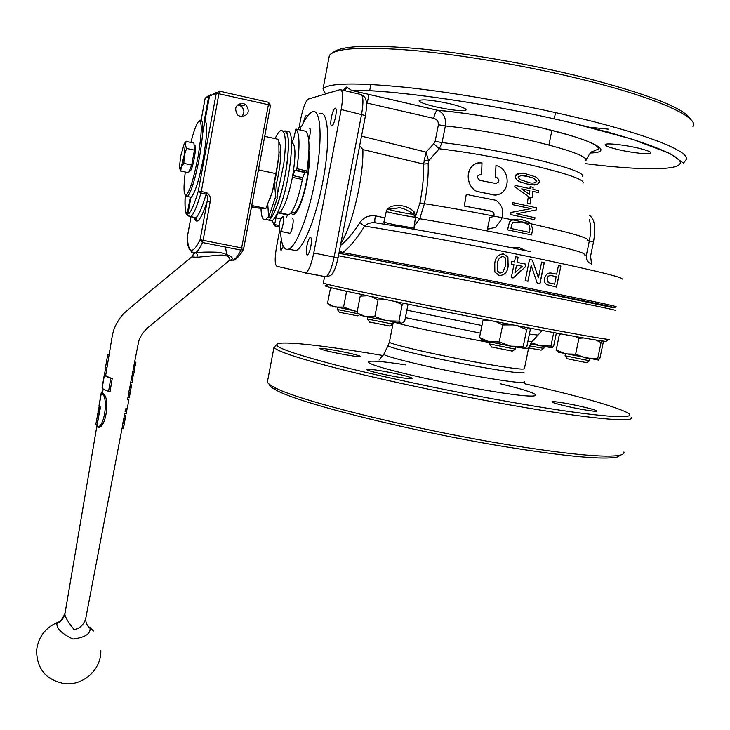 <?xml version="1.0" encoding="UTF-8"?>
<svg xmlns="http://www.w3.org/2000/svg" width="730" height="730" viewBox="0 0 730 730"><rect width="100%" height="100%" fill="white"/><g stroke="black" fill="none" stroke-linecap="round" stroke-linejoin="round"><path stroke-width="1.09" d="M308.69 139.813L309.812 135.433C310.597 130.679 310.487 128.27 309.474 128.215M289.591 233.299L289.846 233.281C290.85 232.541 291.781 230.114 292.639 225.999C293.451 221.035 293.332 218.507 292.283 218.416M310.834 246.457C311.801 240.526 311.61 237.496 310.259 237.396C309.009 238.272 307.896 241.092 306.901 245.864C305.934 251.777 306.125 254.797 307.476 254.916C308.717 254.049 309.83 251.239 310.834 246.457M281.36 239.604L280.858 241.913C279.973 247.306 280.092 250.08 281.205 250.226L283.24 246.275M307.266 116.398L306.454 115.276C305.423 115.979 304.41 118.452 303.415 122.686M335.636 116.554C336.557 110.978 336.384 108.159 335.106 108.122C333.729 109.135 332.478 112.265 331.365 117.521C330.444 123.078 330.617 125.889 331.894 125.934C333.263 124.949 334.513 121.819 335.636 116.554M525.783 250.655L518.455 247.269L512.25 247.89M435.262 106.753C451.925 110.34 462.2 111.425 466.068 110.011C466.342 108.551 461.041 106.489 450.164 103.806C433.237 100.165 422.898 99.061 419.139 100.503C418.974 102.008 424.349 104.098 435.262 106.753M618.118 149.586C631.724 152.844 650.111 154.824 650.895 153.063C651.224 151.904 646.981 150.252 638.175 148.108C624.314 144.768 605.818 142.825 605.207 144.586C604.942 145.772 609.249 147.442 618.118 149.586M384.975 224.311L383.916 222.057L386.435 210.824L387.146 209.364L390.422 206.626C399.556 204.172 407.422 205.833 414.01 211.609L415.689 216.262L419.933 202.867C422.743 188.349 423.966 175.428 423.619 164.086L362.883 149.577L359.671 145.69M339.185 252.014L342.653 252.616C349.825 247.187 357.116 238.354 364.553 226.118C367.327 223.407 370.977 222.303 375.494 222.805C374.718 222.44 374.59 220.697 375.111 217.586L375.521 215.888L384.692 217.796M308.927 151.256C310.031 157.844 309.401 167.608 307.047 180.556C303.589 197.438 299.665 208.442 295.285 213.571C293.515 215.24 292.155 214.939 291.206 212.667M291.854 249.797L295.951 250.609C303.744 248.109 316.19 217.02 322.788 181.779C330.617 141.821 328.482 108.861 319.329 113.652M281.232 210.861L281.023 213.443M280.576 231.255C281.214 244.732 283.897 250.7 288.651 249.167C296.289 246.63 308.598 215.459 315.196 180.155C323.016 140.133 321.045 107.155 312.066 112.009C308.881 113.442 305.377 118.26 301.563 126.445M611.512 307.312C624.104 309.228 589.046 301.7 524.094 288.761C450.218 274.024 359.881 256.777 338.939 253.328C361.551 257.079 451.341 274.234 524.578 288.852L611.548 307.376M339.669 251.047L342.653 252.616C370.183 257.343 455.876 273.732 525.345 287.611C580.268 298.616 610.536 304.948 616.129 306.609L615.837 306.801M517.123 262.371L525.901 264.16L525.354 266.879L513.135 278.002L511.301 277.637L513.957 264.57L511.329 264.041L511.876 261.322L514.513 261.851L515.562 256.668L518.181 257.197L517.05 262.371L525.81 264.141L525.253 266.861L513.062 277.993M499.311 275.538L494.849 271.998L494.776 263.43C495.369 257.343 498.334 254.195 503.673 253.994L507.916 256.978L508.153 266.094C507.596 272.126 504.649 275.283 499.311 275.538M531.175 265.455L537.18 283.121L539.981 283.687L544.306 262.581L541.66 262.024L538.43 277.792L532.435 260.108L529.496 259.506L525.18 280.694L527.945 281.251L531.175 265.455L527.845 281.232M560.877 266.094L558.441 265.565L556.671 274.188L552.355 273.285C548.467 272.29 545.867 273.96 544.562 278.303C544.023 281.123 544.762 283.231 546.788 284.654L556.552 287.072L560.877 266.094L556.406 287.036M345.025 90.776L346.686 87.034L342.854 90.264M346.686 87.034L351.568 90.383C391.526 89.334 492.668 103.888 572.603 123.124C641.761 139.585 682.842 155.855 680.187 163.328C677.559 170.847 637.673 170.172 585.341 163.657M328.819 58.4L329.476 55.316C335.116 48.034 363.102 46.419 413.426 50.461C462.793 54.914 528.949 66.247 583.644 79.807C657.767 98.057 699.751 117.539 692.971 126.628M333.044 52.569C340.472 45.817 368.869 44.503 418.235 48.636C466.579 53.135 530.272 64.13 583.087 77.243C649.116 94.362 685.114 108.569 691.082 119.857M361.505 136.154L426.001 152.077L428.574 160.846L428.181 163.657L423.619 164.086L426.001 152.077L433.766 143.819L435.135 141.364L438.401 124.748C438.474 121.344 436.896 119.209 433.684 118.351C434.706 113.77 435.929 111.069 437.37 110.248L437.754 110.33C443.74 112.949 446.276 118.15 445.373 125.943L442.088 142.569L439.277 148.774C466.078 151.94 495.533 157.096 527.662 164.232C566.763 173.421 585.205 179.735 582.978 183.194M519.577 173.548C517.178 173.411 515.718 174.424 515.197 176.587C515.663 179.188 517.305 180.949 520.125 181.87L527.325 184.06L534.798 185.028M532.818 191.342L538.393 192.601L532.818 191.324L532.17 197.611L529.067 196.936L514.805 186.734L515.015 185.411L529.989 188.659L530.153 186.679L529.898 188.641M528.137 197.73L527.315 203.369L530.135 203.971L527.416 203.369L528.137 197.73L530.856 198.332L530.135 203.971M512.67 202.611L512.277 204.61L531.011 208.634L510.964 212.448L510.571 214.583L534.606 219.721L510.662 214.583L511.055 212.457L531.102 208.634L512.369 204.61L512.67 202.611L536.596 207.813L536.276 209.939L516.658 213.762L534.971 217.741L534.606 219.721M495.971 165.537L498.115 166.093C511.292 171.24 510.151 195.686 494.137 195.029L476.836 191.415C464.116 185.666 465.475 161.412 481.992 162.945L481.572 174.479C476.909 175.163 476.325 177.125 479.811 180.374L495.451 183.394C499.566 182.336 499.968 180.328 496.646 177.363L495.478 177.089L495.971 165.537L495.387 177.098L496.555 177.363C499.703 179.845 499.566 181.87 496.135 183.458M478.889 162.708C464.709 165.382 465.256 185.749 476.745 191.415L495.944 195.202M481.572 174.479L480.212 174.306M428.181 163.657C428.565 175.364 427.315 188.714 424.413 203.697L419.759 218.744L414.175 226.127L415.58 216.938L414.832 217.166L413.727 214.41C409.366 211.07 404.776 208.835 399.967 207.694L388.479 209.337C390.824 210.368 408.982 214.018 413.727 214.41L414.01 211.609M466.269 194.408L495.852 200.294C501.848 204.528 503.919 210.331 502.067 217.695L501.492 219.529L495.387 227.514L487.512 228.964L489.857 217.312L491.217 217.485L493.726 216.034L493.818 212.786L491.545 211.171L464.353 206.043L466.269 194.408L464.271 206.043L492.394 211.49L493.9 213.124L494.073 214.976L493.635 216.025L490.788 217.494M517.707 219.182L512.396 219.83L509.494 221.957L507.514 229.85L531.54 234.905L507.514 229.85M589.256 215.368C594.603 218.352 596.027 227.176 593.527 241.84L590.552 256.166L591.61 264.296M383.907 222.221L394.647 224.804L414.166 228.089L413.518 229.156M414.166 228.089L414.175 226.127M489.857 217.312L487.421 228.955L489.018 229.211M340.435 245.563C346.859 240.508 353.32 232.879 359.826 222.668C363.649 217.275 368.878 215.021 375.521 215.888M608.4 129.146L589.274 127.221M607.871 131.71L605.617 131.5M350.309 92.007L351.522 90.401L437.754 110.33C468.094 113.095 501.884 118.744 539.105 127.285C571.225 135.196 596.273 142.323 598.892 148.801L592.614 151.594C591.683 150.973 589.548 153.647 586.217 159.614M279.645 230.47L276.579 246.685C274.653 258.055 274.736 264.588 276.816 266.286L305.852 272.874C308.763 270.876 311.4 264.251 313.763 253.009L341.184 109.537C343.346 96.597 342.972 89.963 340.08 89.617L308.343 99.07C305.56 101.196 302.996 107.949 300.632 119.318L299.19 126.965M589.32 219.657C591.035 225.132 591.044 232.231 589.329 240.946L586.354 255.29C585.907 259.634 587.577 262.462 591.373 263.795M322.824 94.179L322.979 94.708M507.615 229.85L509.494 221.957M509.586 221.957L511.739 220.086M511.83 220.095L522.306 219.794L528.976 222.212L531.13 223.818L532.663 229.439L531.54 234.905M529.98 229.065L529.122 224.94L521.859 221.774L512.606 222.668L511.557 225.205L510.9 228.454L529.314 232.359L529.98 229.065L529.223 232.332M523.237 222.121L520.28 221.491L527.489 223.781L529.022 224.94L529.889 229.065M532.17 197.611L529.067 196.936M529.168 196.936L514.805 186.734M514.896 186.734L515.015 185.411M530.153 186.679L533.146 187.355L532.991 189.344L538.567 190.621L538.393 192.601M529.816 190.649L521.74 188.869L529.442 194.454L529.816 190.649L529.35 194.39M521.786 188.906L529.724 190.649M515.289 176.578C518.145 173.083 522.342 172.389 527.881 174.507L534.506 176.541C537.262 177.427 538.895 179.233 539.406 181.971L537.061 184.772L527.416 184.06L520.216 181.87C517.415 180.958 515.772 179.197 515.289 176.578L515.197 176.587M536.805 181.35L533.931 178.284L527.808 176.477C523.885 174.917 520.673 175.163 518.172 177.217L519.76 179.553L527.534 182.071C531.449 183.604 534.533 183.367 536.805 181.35L534.05 183.047M520.855 175.501L527.717 176.477L533.831 178.293L536.705 181.359M551.506 273.139L556.671 274.188M558.441 265.583L560.722 266.067M551.387 275.639C549.179 275.173 547.728 276.205 547.025 278.732L548.248 282.656L554.617 284.152L556.169 276.615L551.917 275.73C549.526 275.073 547.938 276.086 547.162 278.75L548.385 282.674L554.617 284.152M529.496 259.515L532.325 260.099L538.43 277.792M541.651 262.034L544.188 262.563L539.862 283.66M511.876 261.322L514.513 261.851M515.562 256.677L518.099 257.188L517.05 262.371M516.575 265.099L514.942 272.737L522.187 266.231L516.575 265.099L515.015 272.746M502.149 253.848L503.627 253.994L507.852 256.978L508.098 266.085C507.533 272.117 504.594 275.274 499.265 275.538M502.55 256.385C499.347 257.462 497.632 259.99 497.422 263.977L497.285 271.049L500.223 273.148M497.422 263.977L497.331 271.049L499.84 273.093L502.906 272.19L505.498 265.574L505.242 257.799L503.18 256.449C499.585 257.115 497.677 259.624 497.468 263.977M293.168 212.64L295.331 213.525L293.168 212.64M433.766 143.819L439.277 148.774L428.574 160.846L424.075 160.144M332.405 91.898C323.81 94.161 327.013 93.112 324.786 92.911L323.025 88.941C328.08 82.928 355.656 82.399 405.734 87.326C454.872 92.582 521.092 104.189 575.952 117.311C650.439 135.032 692.697 152.752 685.808 160.116L683.526 163.109L669.757 153.437L632.518 139.293L572.658 123.114C492.558 103.843 391.307 89.288 351.24 90.319L437.425 110.23C467.912 113.022 501.848 118.698 539.224 127.266C593.946 139.996 615.636 152.205 590.606 152.981M584.237 254.378C585.414 252.854 567.976 248.109 531.924 240.134C497.167 232.569 451.295 223.827 419.759 218.744L415.58 216.938M415.689 216.262L415.607 216.819M622.133 279.115C623.785 277.464 593.59 270.155 531.559 257.17C473.04 245.052 400.606 231.629 364.553 226.118L359.826 222.668M390.422 206.626L387.046 209.51L399.967 207.694L387.146 209.364M396.235 376.826C407.094 378.669 412.605 379.217 412.769 378.45C409.594 376.68 399.757 374.253 383.25 371.187C372.364 369.325 366.779 368.769 366.506 369.535C369.581 371.278 379.49 373.714 396.235 376.826M583.462 409.649C592.267 411.154 596.693 411.592 596.739 410.963C596.556 409.913 578.936 405.597 565.348 403.243C556.497 401.719 552.008 401.272 551.889 401.901C551.935 402.905 569.628 407.267 583.462 409.649M345.427 354.753C355.355 356.468 360.438 357.034 360.684 356.45C358.111 355.081 349.679 353.065 335.389 350.391C325.443 348.657 320.306 348.082 319.968 348.666C322.468 350.017 330.955 352.052 345.427 354.753M267.718 380.257L267.381 382.036C267.928 383.433 270.173 385.157 274.097 387.21C295.832 399.967 411.902 429.149 508.773 444.844C569.683 454.571 606.858 458.002 620.272 455.128C623.174 454.416 624.378 453.366 623.894 451.979M275.949 345.345L273.978 347.307C277.035 351.595 302.503 359.717 350.373 371.67C397.448 383.213 462.099 396.627 516.721 406.108C590.835 419.02 635.319 422.789 631.231 417.396M383.04 355.537C330.873 346.595 288.396 341.375 278.714 343.474C270.228 345.637 289.646 352.928 336.995 365.338C384.099 377.373 456.077 392.567 516.283 403.042C603.035 418.226 645.32 420.325 624.469 411.309C608.026 404.347 574.711 395.158 524.542 383.724M327.469 285.895C324.065 285.503 324.284 285.832 328.117 286.881C340.837 290.604 436.631 310.378 516.575 325.598C569.181 335.599 598.974 340.855 605.955 341.394L606.402 341.093M323.381 282.902L326.201 283.979C338.994 287.593 436.613 307.64 518.072 323.207C571.654 333.418 601.94 338.829 608.911 339.45L609.514 339.258M338.474 255.755L524.532 291.571C586.564 303.935 616.905 310.232 615.554 310.442M269.178 384.153C269.151 385.659 271.432 387.63 276.013 390.057C297.603 402.814 411.866 431.649 507.259 447.052C567.265 456.597 603.947 459.918 617.306 457.016L620.938 454.954M308.754 154.568C309.374 161.029 308.68 169.698 306.682 180.565C302.85 198.879 298.707 209.638 294.272 212.859L292.411 212.476M300.742 130.123L300.085 126.071L297.667 129.438M280.183 231.41L280.384 231.374C282.373 230.862 284.955 216.171 283.012 216.445L282.364 216.91C279.106 221.263 278.312 226.072 280.001 231.328L280.183 231.41M279.563 229.859L280.001 231.328M272.29 220.506L274.325 225.798L276.059 217.796L277.884 212.904L279.188 212.722C283.842 209.172 288.24 197.383 292.401 177.363L294.719 170.346L296.325 170.2L296.882 168.657C300.021 146.201 299.674 132.997 295.869 129.037L294.007 137.276L291.982 142.523M296.882 168.657L306.901 171.03L306.363 172.353L296.325 170.2L306.39 172.344M305.624 131.218L295.869 129.037M306.938 170.811C310.04 148.4 309.62 135.205 305.669 131.227M294.81 170.318L306.363 172.353M304.812 172.463L302.713 177.682L292.739 175.565M278.002 212.877L288.952 214.72C293.715 211.207 298.187 199.454 302.366 179.48L302.713 177.682M287.72 214.866L286.406 217.138M291.58 142.596C295.778 143.856 296.051 155.444 292.401 177.363C288.24 197.383 283.842 209.172 279.188 212.722L277.601 212.631M283.879 131.436C288.66 130.871 289.655 141.985 286.863 164.788C283.413 190.302 274.17 218.051 268.759 220.022L266.404 219.666L268.622 220.086C270.784 219.055 273.257 215.131 276.04 208.296C287.401 181.578 292.922 124.739 283.751 131.5M269.224 220.232L271.66 220.861C273.841 219.839 276.341 215.907 279.152 209.063C290.622 182.272 296.115 125.241 286.826 132.011M275.082 138.636C277.208 134.083 279.134 131.409 280.849 130.597C285.603 130.013 286.571 141.173 283.76 164.067L277.409 194.344M268.585 216.527L265.665 219.557C262.837 220.706 261.285 216.974 260.993 208.369M267.773 204.245L268.622 217.184L270.629 217.586L277.619 197.219L276.57 183.139L278.413 174.534C281.452 156.941 281.661 146.274 279.052 142.532M251.485 207.083L254.852 207.384M266.286 207.575L267.901 206.207M268.622 217.184L275.593 196.799L274.626 183.549M275.593 196.799L277.619 197.219M274.818 182.765L276.57 183.139M264.707 136.355L278.842 139.466L278.997 156.786L272.473 191.497L276.341 173.704L279.234 151.867M251.558 206.709L258.402 208.105L265.893 208.424L272.473 191.497L269.762 199.381M251.777 205.531L265.893 208.424M258.803 167.936L258.94 170.008L276.341 173.704M258.94 170.008L258.046 171.988M99.161 404.867L99.152 405.871L100.539 407.167L99.116 413.928L99.636 414.01M99.116 413.928L96.907 426.886L97.829 427.123C104.992 425.38 107.912 398.425 102.638 394.109L101.361 392.959L101.488 392.001M97.063 424.823L95.767 424.623L99.243 406.017M102.191 387.092L102.2 387.995C102.757 388.917 104.874 390.066 108.569 391.444L110.038 391.681L112.21 378.578C108.432 377.237 106.261 376.142 105.695 375.275L112.009 337.379C113.305 331.694 113.177 328.345 120.514 317.249L123.571 313.617L137.267 301.864L191.972 256.695M108.569 391.444L110.75 378.332C107.1 377.018 104.983 375.932 104.417 375.065L105.649 367.509M106.826 367.528L105.522 367.382L107.73 354.452L109.062 354.616M243.19 103.414L245.818 104.655C250.244 111.544 248.556 115.541 240.745 116.645L237.697 115.057C233.801 108.186 235.635 104.299 243.19 103.414M56.821 623.457L57.898 622.261C60.28 621.622 62.561 618.848 64.742 613.939L64.742 613.939C63.729 618.346 61.092 621.522 56.821 623.457L56.876 623.977C56.812 628.804 62.141 633.822 72.845 639.042C84.744 637.573 90.493 634.014 90.082 628.384L87.691 625.765M100.138 406.875L64.879 614.149C65.107 617.042 68.164 622.17 74.031 629.506C83.129 628.347 85.675 619.168 85.939 617.407L122.019 428.428M122.85 423.154L122.129 428.327L123.407 428.528L124.164 423.354L122.85 423.154L124.93 413.216M125.596 408.973L125.104 411.547L126.418 411.757L126.911 409.183L125.596 408.973L125.934 408.389L127.212 408.59L128.882 399.867L127.595 399.657M128.772 392.247L127.996 397.585L129.274 397.795L130.086 392.457L128.772 392.247L130.807 382.438M133.964 365.885L130.688 382.41L131.993 382.63L132.769 379.071L131.655 377.957M228.882 260.865L148.564 327.113C149.029 326.137 139.503 335.088 138.381 342.954L133.855 365.867L135.16 366.095L135.917 362.609L134.785 361.587M229.84 260.117L233.29 260.09L229.512 260.354C230.434 259.916 230.37 254.314 218.827 255.144L196.671 257.307L192.455 256.914L193.423 253.648L195.667 252.817C201.142 252.014 209.145 251.85 219.657 252.324C230.087 255.19 234.074 257.663 231.611 259.761L229.603 260.281M101.351 392.028L102.638 392.238L102.638 393.169L103.943 394.319C109.381 398.644 106.534 425.645 99.152 427.324L98.012 427.059M104.39 374.225L105.677 374.435L105.576 375.047M204.218 120.97L208.698 96.506L205.194 98.048L201.188 119.903M193.468 217.339L195.768 217.796C198.615 215.688 202.073 207.794 206.161 194.125L200.96 193.048C196.908 206.754 193.496 214.666 190.703 216.783L187.218 215.113C186.789 213.206 184.471 217.23 185.219 195.038C184.553 206.453 185.201 212.768 187.181 214.009L190.275 197.118M187.181 214.009L187.893 214.072C190.576 213.133 194.052 205.44 198.314 190.995L216.272 93.184L219.365 91.113L201.307 191.525L206.517 192.592C209.857 194.727 211.07 197.876 210.158 202.046L207.165 201.507C201.024 219.62 196.826 225.168 194.572 218.151M210.158 202.046L203.095 240.334L241.657 247.899L268.403 104.719L216.272 93.184L209.492 96.159L202.666 133.426M209.492 96.159L216.573 92.354M190.968 197.264L187.893 214.072M210.559 94.508L208.698 96.506M191.57 251.713L191.616 251.795C191.233 252.89 192.537 253.237 195.54 252.826L195.54 252.826C197.465 253.857 197.83 255.354 196.671 257.307M206.517 192.592L206.161 194.125C207.74 196.261 208.077 198.715 207.165 201.507L200.12 239.75L202.484 242.561C199.865 248.072 197.565 251.485 195.576 252.799L195.576 252.799C189.982 252.826 187.199 247.726 187.227 237.496L187.263 238.108M193.213 252.991L193.477 253.575M110.75 378.332L112.21 378.578M107.73 354.452L109.026 354.671M97.957 411.784L99.243 411.994M135.816 363.148L135.16 366.095M131.747 377.51L133.38 375.904L134.776 368.595L134.502 365.976M132.659 379.673L131.993 382.63M134.274 371.46L134.074 372.665M135.707 363.248L134.402 363.02M132.541 379.792L131.227 379.573M133.572 374.417L132.258 374.198M134.137 371.442L132.833 371.223M130.086 392.457L131.564 385.394L130.369 384.701M131.391 384.874L130.378 384.673M131.126 387.776L129.831 387.557M131.081 387.977L129.748 395.286M126.911 409.183L127.212 408.59M128.882 399.867L127.577 399.337M126.555 412.021L126.235 413.718L124.949 413.518M126.728 411.154L126.418 411.757M124.164 423.354L125.688 416.146L124.511 415.416M125.533 415.571L124.529 415.297M125.222 418.646L123.927 418.436M125.204 418.71L123.881 426.037M237.46 104.965L241.073 106.133C244.696 109.655 244.815 113.196 241.438 116.763M239.121 103.843L240.517 104.372M241.84 105.184L242.552 105.795M200.458 120.14C203.953 120.012 203.615 132.449 199.463 157.434C195.165 179.361 191.15 192.401 187.418 196.534L185.539 195.22M204.254 120.979C207.804 120.861 207.512 133.289 203.36 158.264C199.053 180.173 195.001 193.185 191.224 197.31L189.745 197.009M190.895 142.45C193.742 131.263 196.279 124.301 198.505 121.563C202.338 119.848 202.155 131.728 197.976 157.196C193.523 179.699 189.508 192.373 185.931 195.22C183.641 194.901 183.422 187.163 185.283 172.015M194.107 145.316L194.7 145.443C195.85 145.425 195.74 149.568 194.362 157.853C192.939 165.135 191.598 169.488 190.347 170.902L189.873 170.802M186.186 141.438L193.943 143.107L194.445 150.115L193.085 157.58L191.716 165.035L188.541 172.7L180.785 171.075L181.195 167.006L179.972 168.858L179.461 167.261L180.611 156.375L184.298 143.518L185.265 144.677L184.115 155.672L181.195 167.006L183.896 163.392L184.115 155.672L186.625 148.436L185.265 144.677L186.186 141.438L184.453 143.335M179.689 168.603L180.785 171.075M194.445 150.115L186.625 148.436M191.716 165.035L183.896 163.392M357.873 315.898L339.176 312.212M337.196 309.438L358.977 313.9M389.774 326.018L369.535 322.012M367.363 319.001L392.694 324.047L393.169 322.021M512.314 351.139L491.591 346.969M489.383 343.894L515.325 349.141L515.827 347.079M565.038 355.793L589.539 360.775L590.013 358.804M586.637 362.691L567.009 358.685M541.176 350.154L528.666 347.936M529.396 345.819L543.813 348.402L544.252 346.558M348.173 291.58L346.531 291.726L345.354 290.96M357.262 311.382L354.424 310.971L343.565 307.075L346.531 291.726M332.478 287.994L330.444 288.304L327.524 303.479L335.152 307.056L343.565 307.075M331.32 287.702L330.444 288.304M330.215 305.551L357.235 311.491M401.427 323.244L404.621 321.51L407.833 305.222L407.021 303.972M403.863 303.324L402.203 304.556L395.341 301.572M401.299 323.235L398.936 321.127L402.203 304.556M386.708 299.784L378.067 299.948L374.809 316.61L386.526 320.817L398.936 321.127M358.813 313.754L365.484 316.528L360.529 315.314L357.025 312.595L360.219 296.134L367.637 295.787M401.29 323.235L365.484 316.528L374.809 316.61M371.232 296.544L378.067 299.948M360.219 296.134L362.646 294.719M512.971 324.914L502.696 324.95L499.238 341.95L510.863 346.175L524.66 348.365L526.868 346.376L530.272 329.768L529.542 328.071M528.319 327.834L526.695 329.522L523.237 346.431L524.66 348.365M499.238 341.95L488.908 341.704L510.863 346.175L523.237 346.431M517.26 325.735L526.695 329.522M502.696 324.95L496.008 321.647M489.392 320.361L482.904 320.744L484.318 319.375M479.51 337.525L482.475 340.134L488.908 341.704L479.51 337.525L482.904 320.744M602.067 340.956L601.082 342.498L597.77 358.348L598.481 360.063L599.951 358.101L603.217 342.516L602.943 341.074M601.082 342.498L595.57 339.97M583.598 337.963L578.945 338.273L575.952 336.621M597.77 358.348L586.336 358.138L575.632 354.196L578.945 338.273M561.224 333.966L559.481 334.167L559.782 333.701M575.632 354.196L565.485 353.895L556.223 349.907L559.481 334.167M556.223 349.907L558.341 352.179L556.324 350.345M598.481 360.063L558.341 352.179M551.971 347.736L553.678 346.011L556.351 333.072M551.734 347.681L550.94 346.047L553.723 332.588M550.94 346.047L540.282 345.828L531.203 342.644M551.615 347.717L530.372 343.894M375.494 222.805C411.738 228.399 477.383 240.571 530.655 251.668M435.135 141.364L442.088 142.569C468.313 145.599 497.057 150.599 528.319 157.589C565.75 166.431 583.881 172.7 582.713 176.377M438.401 124.748L445.373 125.943C471.671 128.726 500.461 133.663 531.732 140.762C569.163 149.787 587.248 156.366 585.989 160.5M419.933 202.867L424.413 203.697C445.063 206.9 468.14 211.016 493.635 216.025M502.067 217.713L512.396 219.83M531.157 223.836C569.947 232.541 588.635 237.898 587.23 239.915M340.837 243.446C352.134 226.063 363.704 177.317 362.883 149.577M305.167 272.974L325.981 276.77C329.038 274.809 331.748 268.229 334.13 257.042L361.605 114.209C363.75 101.333 363.294 94.699 360.237 94.325L341.211 89.881M341.184 109.537L365.474 115.596L338.063 257.845L313.763 253.009M593.527 241.84L587.13 240.425M433.684 118.351L366.469 102.93M493.726 216.034L502.067 217.695M523.328 222.121L531.13 223.818M512.496 219.83L520.38 221.491M414.832 217.166C409.439 216.7 388.871 212.567 386.279 211.435M584.137 254.779L586.354 255.29M405.725 364.89C373.678 359.863 358.585 359.744 375.439 365.538C391.873 371.251 440.163 382.237 480.869 389.373C547.327 401.162 552.683 396.189 500.26 383.752M384.007 353.868L383.943 354.004C381.471 356.048 433.237 368.531 478.168 376.461C510.471 382.064 525.91 383.77 524.487 381.571M388.168 345.399L388.104 345.518C385.869 347.234 435.892 359.023 479.208 366.77C510.37 372.263 525.271 374.061 523.912 372.163M389.455 341.777L389.382 342.105C389.464 344.104 438.128 355.373 479.811 362.865C509.458 368.13 524.332 370.046 524.414 368.595L528.547 348.429M394.766 322.295C401.345 324.795 446.486 334.559 484.127 341.53L489.657 342.552M524.989 348.292L528.593 348.21L532.051 341.567M527.89 341.375L531.987 341.649L542.28 330.462M405.387 317.614L480.395 333.145M406.856 310.168L481.946 325.498M529.387 334.075L537.809 335.079M279.125 226.765L274.325 225.789L279.125 226.765M274.781 224.584L279.134 225.46M281.068 218.817L276.059 217.796M278.358 212.895L288.085 214.894M292.401 177.363L302.366 179.48M99.152 405.871L101.361 392.959M102.2 387.995L104.417 375.065M85.757 618.684C85.593 622.608 87.034 625.838 90.082 628.384M225.497 247.059L226.601 253.903M243.482 249.131C241.448 254.432 234.248 261.413 233.29 260.09C235.562 258.849 238.135 255.518 241.01 250.098L202.484 242.561L203.095 240.334L200.12 239.75C192.702 254.542 188.422 253.702 187.281 237.213L190.995 216.837M243.747 248.309L241.657 247.899L241.01 250.098L243.565 248.985L243.747 248.309L270.492 105.43L268.403 104.719L268.385 102.246L219.447 91.131M208.132 96.086L205.166 98.066L208.99 95.703M194.6 217.567L196.507 219.712L195.768 217.796L188.24 215.952M191.014 216.846L187.281 237.213M201.17 119.903L205.176 98.112M270.492 105.403L268.485 102.273M198.314 190.995L200.96 193.048L201.307 191.525L198.314 190.995M102.638 394.109L103.943 394.319M310.834 237.515L310.259 237.396M335.681 108.259L335.106 108.122M548.923 145.005L551.907 130.369M554.252 118.899L555.53 112.593M295.951 250.609L288.651 249.167M323.025 88.941L329.376 55.453M614.642 307.595L616.129 306.609M338.063 257.845C335.38 269.498 334.012 270.766 332.926 272.737C332.643 274.589 330.334 275.931 325.981 276.77L305.852 272.874M414.202 227.778L414.038 228.508M361.605 94.763C364.425 96.542 365.867 98.267 365.922 99.955C366.314 102.446 367.391 102.665 365.484 115.522M367.263 103.112L368.942 94.398M369.635 90.785L370.858 84.434M310.816 237.496L310.277 237.387L310.816 237.496M267.381 382.036L273.978 347.307M393.333 322.049L389.382 342.105L388.104 345.518L383.943 354.004L379.043 360.054M328.117 286.881L326.201 283.979M323.335 283.112L324.604 276.506M276.013 390.057L274.097 387.21M617.306 457.016L620.272 455.128M605.955 341.394L608.911 339.45M293.798 212.768L294.336 213.598M291.48 212.284L294.272 212.859M289.846 233.281L280.384 231.374M277.701 212.412L288.952 214.72M304.711 172.49L294.719 170.346M287.602 214.894L277.884 212.904M268.622 220.086L271.66 220.861M268.759 220.022L265.665 219.557M99.034 405.597L101.233 392.713M102.081 387.749L104.29 374.837M245.818 104.655L241.228 106.251M57.031 622.599C45.032 628.092 38.215 637.336 36.591 650.33C36.819 668.999 46.154 680.105 64.596 683.645C83.53 685.963 101.78 668.872 100.795 650.275M127.568 399.383L127.887 397.713M102.519 392.923L103.204 388.935M93.495 631.039L89.89 627.453M243.565 248.985L270.492 105.43M97.829 427.123L99.152 427.324M133.608 374.7L133.846 373.468M129.447 396.472L129.657 395.368M126.646 411.145L127.056 409.01M123.534 427.452L123.79 426.092M187.418 196.534L191.224 197.31M185.931 195.22L186.971 196.753M199.463 120.925L199.974 120.578M190.347 170.902L189.371 170.701M179.972 168.858L180.675 170.884M339.258 312.349L337.433 309.584M337.187 309.483L337.552 307.585M357.81 315.935L359.306 314.922M389.701 326.073L392.694 324.047M367.354 319.056L367.747 317.039M369.645 322.176L367.674 319.192M512.232 351.194L515.325 349.141M489.374 343.94L489.793 341.895M491.71 347.142L489.72 344.085M565.029 355.829L565.44 353.886M586.61 362.691L589.539 360.775M567.183 358.832L565.312 355.957M541.122 350.19L543.813 348.402M330.681 305.97L329.002 304.456M482.475 340.134L479.92 337.789"/></g></svg>
